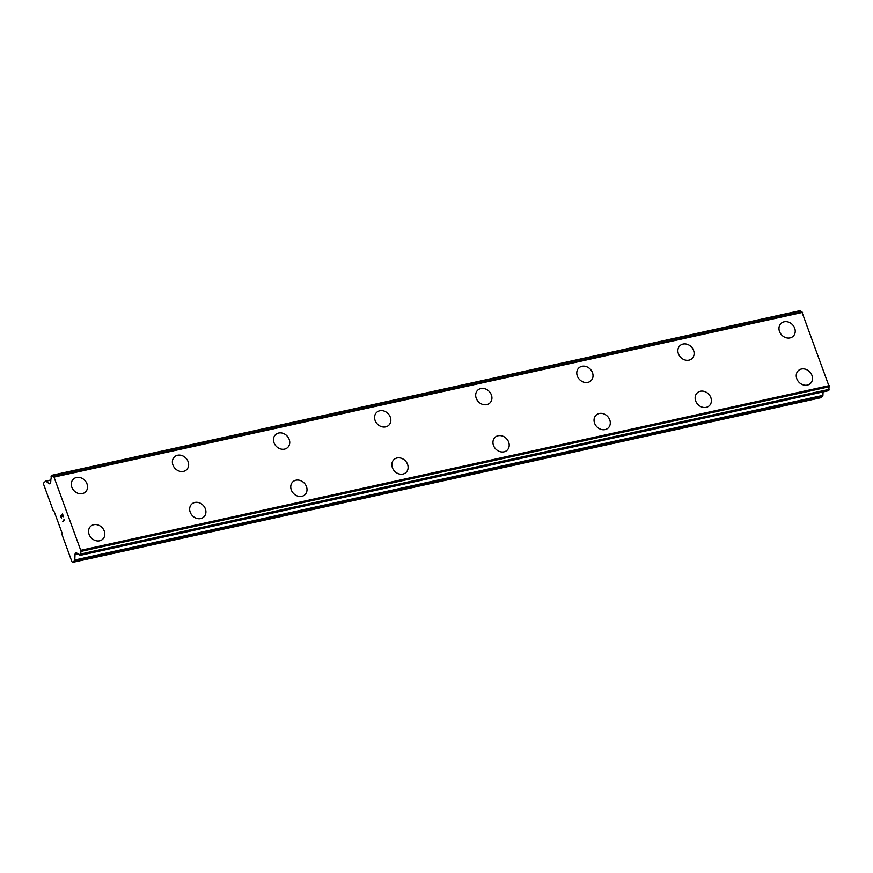 <?xml version="1.0" encoding="UTF-8"?>
<svg xmlns="http://www.w3.org/2000/svg" width="873" height="873" viewBox="0 0 873 873"><rect width="100%" height="100%" fill="white"/><g stroke="black" fill="none" stroke-linecap="round" stroke-linejoin="round"><path stroke-width="1.31" d="M76.464 477.52A8.828 7.464 -133.2 0 1 86.1 482.082A8.828 7.464 -133.2 0 1 85.456 491.99A8.828 7.464 -133.2 0 1 82.357 493.605A8.828 7.464 -133.2 0 1 72.721 489.044A8.828 7.464 -133.2 0 1 73.365 479.135A8.828 7.464 -133.2 0 1 76.464 477.52M73.365 479.135A8.828 7.464 -133.2 0 1 76.475 477.509A8.828 7.464 -133.2 0 1 86.111 482.071A8.828 7.464 -133.2 0 1 85.467 491.99M174.458 456.895A8.828 7.464 -133.2 0 1 177.557 455.28A8.828 7.464 -133.2 0 1 187.193 459.831A8.828 7.464 -133.2 0 1 186.56 469.75A8.828 7.464 -133.2 0 1 183.461 471.365A8.828 7.464 -133.2 0 1 173.814 466.804A8.828 7.464 -133.2 0 1 174.469 456.885A8.828 7.464 -133.2 0 1 177.568 455.269A8.828 7.464 -133.2 0 1 187.204 459.831A8.828 7.464 -133.2 0 1 186.56 469.75M275.562 434.645A8.828 7.464 -133.2 0 1 278.662 433.03A8.828 7.464 -133.2 0 1 288.297 437.591A8.828 7.464 -133.2 0 1 287.654 447.511A8.828 7.464 -133.2 0 1 284.554 449.115A8.828 7.464 -133.2 0 1 274.919 444.564A8.828 7.464 -133.2 0 1 275.562 434.645A8.828 7.464 -133.2 0 1 278.662 433.03A8.828 7.464 -133.2 0 1 288.308 437.58A8.828 7.464 -133.2 0 1 287.654 447.5M376.656 412.394A8.828 7.464 -133.2 0 1 379.766 410.779A8.828 7.464 -133.2 0 1 389.391 415.341A8.828 7.464 -133.2 0 1 388.747 425.26A8.828 7.464 -133.2 0 1 385.648 426.875A8.828 7.464 -133.2 0 1 376.012 422.314A8.828 7.464 -133.2 0 1 376.656 412.394A8.828 7.464 -133.2 0 1 379.755 410.79A8.828 7.464 -133.2 0 1 389.402 415.341A8.828 7.464 -133.2 0 1 388.758 425.26M477.76 390.155A8.828 7.464 -133.2 0 1 480.859 388.54A8.828 7.464 -133.2 0 1 490.484 393.101A8.828 7.464 -133.2 0 1 489.851 403.02A8.828 7.464 -133.2 0 1 486.752 404.625A8.828 7.464 -133.2 0 1 477.116 400.074A8.828 7.464 -133.2 0 1 477.76 390.155A8.828 7.464 -133.2 0 1 480.848 388.55A8.828 7.464 -133.2 0 1 490.495 393.101A8.828 7.464 -133.2 0 1 489.851 403.01M578.854 367.915A8.828 7.464 -133.2 0 1 581.964 366.289A8.828 7.464 -133.2 0 1 591.588 370.861A8.828 7.464 -133.2 0 1 590.945 380.77A8.828 7.464 -133.2 0 1 587.845 382.385A8.828 7.464 -133.2 0 1 578.21 377.823A8.828 7.464 -133.2 0 1 578.854 367.915A8.828 7.464 -133.2 0 1 581.953 366.3A8.828 7.464 -133.2 0 1 591.599 370.85A8.828 7.464 -133.2 0 1 590.945 380.77M679.958 345.664A8.828 7.464 -133.2 0 1 683.057 344.049A8.828 7.464 -133.2 0 1 692.693 348.611A8.828 7.464 -133.2 0 1 692.049 358.53A8.828 7.464 -133.2 0 1 688.95 360.145A8.828 7.464 -133.2 0 1 679.303 355.584A8.828 7.464 -133.2 0 1 679.958 345.664A8.828 7.464 -133.2 0 1 683.046 344.06A8.828 7.464 -133.2 0 1 692.682 348.611A8.828 7.464 -133.2 0 1 692.038 358.53M781.051 323.425A8.828 7.464 -133.2 0 1 784.15 321.81A8.828 7.464 -133.2 0 1 793.786 326.371A8.828 7.464 -133.2 0 1 793.142 336.291A8.828 7.464 -133.2 0 1 790.043 337.895A8.828 7.464 -133.2 0 1 780.407 333.344A8.828 7.464 -133.2 0 1 781.051 323.425A8.828 7.464 -133.2 0 1 784.15 321.81A8.828 7.464 -133.2 0 1 793.797 326.36A8.828 7.464 -133.2 0 1 793.142 336.28M90.639 526.332A8.828 7.464 -133.2 0 1 93.749 524.717A8.828 7.464 -133.2 0 1 103.374 529.278A8.828 7.464 -133.2 0 1 102.73 539.198A8.828 7.464 -133.2 0 1 99.631 540.802A8.828 7.464 -133.2 0 1 89.995 536.251A8.828 7.464 -133.2 0 1 90.639 526.332A8.828 7.464 -133.2 0 1 93.738 524.728A8.828 7.464 -133.2 0 1 103.385 529.278A8.828 7.464 -133.2 0 1 102.73 539.187M191.744 504.092A8.828 7.464 -133.2 0 1 194.843 502.466A8.828 7.464 -133.2 0 1 204.468 507.038A8.828 7.464 -133.2 0 1 203.824 516.947A8.828 7.464 -133.2 0 1 200.735 518.562A8.828 7.464 -133.2 0 1 191.089 514.001A8.828 7.464 -133.2 0 1 191.744 504.092A8.828 7.464 -133.2 0 1 194.832 502.477A8.828 7.464 -133.2 0 1 204.478 507.027A8.828 7.464 -133.2 0 1 203.835 516.947M295.925 480.237A8.828 7.464 -133.2 0 1 305.561 484.788A8.828 7.464 -133.2 0 1 304.928 494.707A8.828 7.464 -133.2 0 1 301.829 496.322A8.828 7.464 -133.2 0 1 292.193 491.761A8.828 7.464 -133.2 0 1 292.837 481.841A8.828 7.464 -133.2 0 1 295.925 480.237M292.837 481.841A8.828 7.464 -133.2 0 1 295.936 480.226A8.828 7.464 -133.2 0 1 305.572 484.788A8.828 7.464 -133.2 0 1 304.928 494.707M393.93 459.602A8.828 7.464 -133.2 0 1 397.04 457.987A8.828 7.464 -133.2 0 1 406.676 462.537A8.828 7.464 -133.2 0 1 406.032 472.457A8.828 7.464 -133.2 0 1 402.922 474.072A8.828 7.464 -133.2 0 1 393.286 469.521A8.828 7.464 -133.2 0 1 393.93 459.602A8.828 7.464 -133.2 0 1 397.029 457.987A8.828 7.464 -133.2 0 1 406.665 462.548A8.828 7.464 -133.2 0 1 406.021 472.468M498.123 435.747A8.828 7.464 -133.2 0 1 507.759 440.308A8.828 7.464 -133.2 0 1 507.126 450.217A8.828 7.464 -133.2 0 1 504.027 451.832A8.828 7.464 -133.2 0 1 494.38 447.271A8.828 7.464 -133.2 0 1 495.035 437.351A8.828 7.464 -133.2 0 1 498.123 435.747M495.035 437.351A8.828 7.464 -133.2 0 1 498.134 435.736A8.828 7.464 -133.2 0 1 507.77 440.298A8.828 7.464 -133.2 0 1 507.126 450.217M599.227 413.507A8.828 7.464 -133.2 0 1 608.863 418.058A8.828 7.464 -133.2 0 1 608.219 427.977A8.828 7.464 -133.2 0 1 605.12 429.581A8.828 7.464 -133.2 0 1 595.484 425.031A8.828 7.464 -133.2 0 1 596.128 415.111A8.828 7.464 -133.2 0 1 599.227 413.507M596.128 415.111A8.828 7.464 -133.2 0 1 599.227 413.496A8.828 7.464 -133.2 0 1 608.874 418.058A8.828 7.464 -133.2 0 1 608.219 427.966M697.221 392.872A8.828 7.464 -133.2 0 1 700.321 391.257A8.828 7.464 -133.2 0 1 709.956 395.818A8.828 7.464 -133.2 0 1 709.312 405.727A8.828 7.464 -133.2 0 1 706.213 407.342A8.828 7.464 -133.2 0 1 696.578 402.78A8.828 7.464 -133.2 0 1 697.232 392.872A8.828 7.464 -133.2 0 1 700.332 391.257A8.828 7.464 -133.2 0 1 709.967 395.807A8.828 7.464 -133.2 0 1 709.323 405.727M798.326 370.621A8.828 7.464 -133.2 0 1 801.425 369.006A8.828 7.464 -133.2 0 1 811.05 373.568A8.828 7.464 -133.2 0 1 810.417 383.487A8.828 7.464 -133.2 0 1 807.318 385.102A8.828 7.464 -133.2 0 1 797.682 380.541A8.828 7.464 -133.2 0 1 798.326 370.621A8.828 7.464 -133.2 0 1 801.414 369.017A8.828 7.464 -133.2 0 1 811.061 373.568A8.828 7.464 -133.2 0 1 810.417 383.487M801.6 312.054A2.684 1.277 -102.4 0 1 800.377 310.963L51.987 475.294M828.15 390.766L829.066 389.369A2.684 1.277 -102.4 0 1 829.23 386.772L801.905 311.988L53.81 476.582L81.113 551.376A2.684 1.277 -102.4 0 0 80.949 553.973L79.77 555.108A2.684 1.277 -102.4 0 0 78.45 554.126A2.684 1.277 -102.4 0 0 78.374 554.148L76.606 552.925A2.357 1.124 -102.4 0 0 76.016 552.751A2.357 1.124 -102.4 0 0 75.733 552.904L75.449 553.166A2.357 1.124 -102.4 0 0 75.034 554.399L74.794 559.997A1.179 0.557 77.6 0 1 74.587 560.608L72.765 562.321L71.913 561.677L62.103 534.865L62.169 533.359L54.312 511.905L53.46 511.262L43.65 484.439L43.715 482.944L45.538 481.23A1.179 0.557 77.6 0 1 45.68 481.154A1.179 0.557 77.6 0 1 45.974 481.241L49.139 483.631A2.357 1.124 -102.4 0 0 49.728 483.806A2.357 1.124 -102.4 0 0 50.012 483.653L50.296 483.38A2.357 1.124 -102.4 0 0 50.71 482.147L50.907 479.081A2.684 1.277 -102.4 0 0 51.06 476.658L52.249 475.567A2.684 1.277 -102.4 0 0 53.624 476.647A2.684 1.277 -102.4 0 0 53.744 476.603L801.905 311.988M823.064 391.912L822.912 395.382L74.794 559.997M72.765 562.321L820.882 397.717L822.704 396.004A1.179 0.557 -102.4 0 0 822.912 395.382M62.518 513.957L60.564 515.801L62.518 513.946L63.5 516.63L62.507 514.383L61.71 515.125L62.059 516.543L61.579 515.245L62.059 516.532M61.579 515.245L60.794 515.987L61.536 518.486L60.553 515.801L61.536 518.475M62.507 514.383L63.38 516.751M63.904 519.108L64.711 519.926L62.736 521.781L64.067 519.642L62.747 521.77M802.56 312.403L54.432 477.007M829.35 385.604L81.233 550.219M50.798 480.074L45.833 481.165M50.798 480.172L45.974 481.241M50.307 483.369L49.139 483.631M800.377 310.963L52.249 475.567M802.08 312.032L53.962 476.647M829.317 386.455L81.189 551.059M829.23 386.772L81.113 551.376M829.066 389.369L80.949 553.973M828.979 390.111L80.862 554.715M828.324 390.722L80.207 555.326M76.333 552.773L75.733 552.904M76.595 552.915L75.449 553.166M77.773 553.798L75.034 554.399M822.704 396.004L74.587 560.608M50.798 480.019L45.68 481.154M800.017 310.679L51.889 475.283M828.237 390.766L80.12 555.37"/></g></svg>
